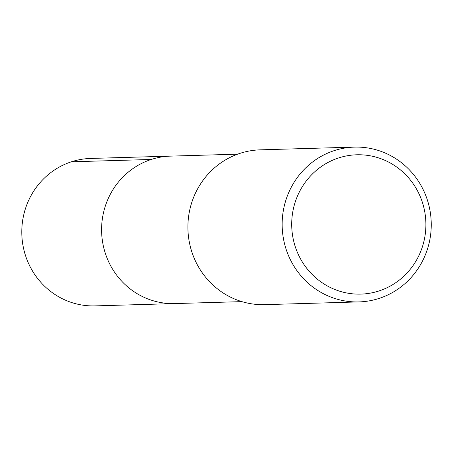 <?xml version="1.0" encoding="UTF-8"?>
<svg xmlns="http://www.w3.org/2000/svg" width="453" height="453" viewBox="0 0 453 453"><rect width="100%" height="100%" fill="white"/><g stroke="black" fill="none" stroke-linecap="round" stroke-linejoin="round"><path stroke-width="0.68" d="M237.621 154.179L90.657 158.442A73.754 71.002 88.3 0 0 25.085 254.224A73.754 71.002 88.3 0 0 94.937 305.894L174.739 303.578A73.754 71.002 -91.7 0 1 104.886 251.908A73.754 71.002 -91.7 0 1 170.458 156.126A73.754 71.002 88.3 0 0 104.886 251.908A73.754 71.002 88.3 0 0 174.739 303.578L241.896 301.63M354.461 147.106L260.209 149.841A77.435 74.547 88.3 0 0 191.364 250.401A77.435 74.547 88.3 0 0 264.699 304.648L358.952 301.913A77.435 74.547 -91.7 0 1 285.617 247.666A77.435 74.547 -91.7 0 1 354.461 147.106A77.435 74.547 -91.7 0 1 427.791 201.359A77.435 74.547 -91.7 0 1 358.952 301.913M294.818 245.288A69.688 67.089 -91.7 0 1 338.595 157.95A69.688 67.089 -91.7 0 1 422.779 203.612A69.688 67.089 -91.7 0 1 379.002 290.951A69.688 67.089 -91.7 0 1 294.818 245.288M71.415 161.789L151.217 159.473"/></g></svg>
